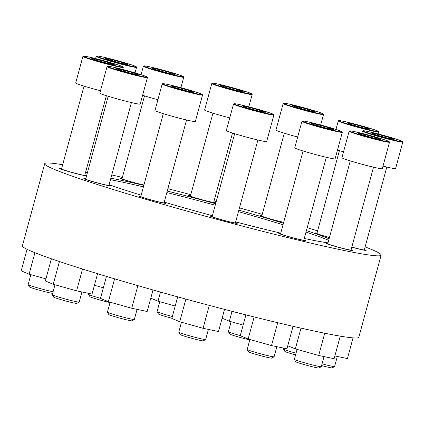 <?xml version="1.0" encoding="UTF-8"?>
<svg xmlns="http://www.w3.org/2000/svg" width="424" height="424" viewBox="0 0 424 424"><rect width="100%" height="100%" fill="white"/><g stroke="black" fill="none" stroke-linecap="round" stroke-linejoin="round"><path stroke-width="0.64" d="M190.535 195.655A13.944 0.684 15.2 0 0 188.611 195.491A13.944 0.684 15.2 0 0 201.888 199.799A13.944 0.684 15.2 0 0 215.524 202.799A13.944 0.684 15.2 0 0 213.781 201.972M261.873 215.684A13.944 0.684 15.2 0 0 259.949 215.519A13.944 0.684 15.2 0 0 268.689 218.556A13.944 0.684 15.2 0 0 283.672 222.415M317.004 233.099A13.944 0.684 15.2 0 0 315.08 232.935A13.944 0.684 15.2 0 0 329.443 237.541M351.782 247.181A13.944 0.684 15.2 0 0 366.145 250.383A13.944 0.684 15.2 0 0 364.401 249.551M327.858 243.371A13.944 0.684 15.2 0 0 325.934 243.206A13.944 0.684 15.2 0 0 339.211 247.521A13.944 0.684 15.2 0 0 352.848 250.52A13.944 0.684 15.2 0 0 351.104 249.688M280.667 233.476A13.944 0.684 15.2 0 0 278.743 233.311A13.944 0.684 15.2 0 0 292.025 237.626A13.944 0.684 15.2 0 0 305.656 240.62A13.944 0.684 15.2 0 0 303.913 239.793M212.239 216.198A13.944 0.684 15.2 0 0 210.315 216.033A13.944 0.684 15.2 0 0 223.591 220.342A13.944 0.684 15.2 0 0 237.228 223.342A13.944 0.684 15.2 0 0 235.484 222.515M140.895 196.169A13.944 0.684 15.2 0 0 138.971 195.999A13.944 0.684 15.2 0 0 152.253 200.314A13.944 0.684 15.2 0 0 165.89 203.313A13.944 0.684 15.2 0 0 164.141 202.481M85.765 178.753A13.944 0.684 15.2 0 0 83.841 178.584A13.944 0.684 15.2 0 0 97.117 182.898A13.944 0.684 15.2 0 0 110.754 185.898A13.944 0.684 15.2 0 0 109.01 185.065M61.613 168.619A13.944 0.684 15.2 0 0 59.689 168.45A13.944 0.684 15.2 0 0 72.562 172.653A13.944 0.684 15.2 0 0 86.57 175.796M86.591 175.716A13.944 0.684 15.2 0 0 84.858 174.932M85.542 172.43A13.944 0.684 15.2 0 0 87.349 172.918M122.101 178.377A13.944 0.684 15.2 0 0 120.178 178.213A13.944 0.684 15.2 0 0 128.917 181.249A13.944 0.684 15.2 0 0 143.906 185.108M164.242 202.126A127.057 6.206 15.2 0 0 190.445 209.647A127.057 6.206 15.2 0 0 212.371 215.699M235.649 221.895A127.057 6.206 15.2 0 0 280.757 233.158M304.273 238.463A127.057 6.206 15.2 0 0 328.006 242.825M329.088 238.839A127.057 6.206 15.2 0 0 306.414 230.592M283.444 223.268A127.057 6.206 15.2 0 0 238.839 210.156M110.473 179.691A127.057 6.206 -164.8 0 1 143.423 186.873M166.839 192.565A127.057 6.206 -164.8 0 1 215.222 205.216M238.436 211.65A127.057 6.206 -164.8 0 1 283.036 224.762M306.006 232.087A127.057 6.206 -164.8 0 1 328.685 240.334M215.625 203.721A127.057 6.206 15.2 0 0 167.247 191.07M143.826 185.378A127.057 6.206 15.2 0 0 110.876 178.197M109.111 184.705A127.057 6.206 15.2 0 0 141.166 195.188M62.673 164.729A174.312 8.517 15.2 0 0 44.7 163.712L22.387 245.851A174.312 8.517 15.2 0 0 188.367 299.773A174.312 8.517 15.2 0 0 358.815 337.26L381.134 255.121A174.312 8.517 15.2 0 0 365.122 246.906M262.239 214.348A174.312 8.517 15.2 0 0 243.752 209.096A174.312 8.517 15.2 0 0 239.454 207.893M216.235 201.495A174.312 8.517 15.2 0 0 214.067 200.907M190.8 194.674A174.312 8.517 15.2 0 0 167.883 188.712M122.356 177.439A174.312 8.517 15.2 0 0 111.761 174.953M44.7 163.712A174.312 8.517 15.2 0 0 210.686 217.634A174.312 8.517 15.2 0 0 381.134 255.121M317.608 230.879A174.312 8.517 15.2 0 0 307.209 227.662M175.117 74.566L171.238 72.939L159.779 69.722L152.205 68.132L156.08 69.759L167.538 72.976L175.117 74.566M157.908 99.709A20.919 1.023 -164.8 0 1 152.656 98.273A20.919 1.023 -164.8 0 1 142.602 95.278M143.948 184.944A12.047 0.588 -164.8 0 1 131.504 181.891A12.047 0.588 -164.8 0 1 122.011 178.711L144.515 95.882M127.931 64.671L124.052 63.044L112.593 59.826L105.014 58.236L108.894 59.864L120.352 63.081L127.931 64.671M87.376 172.828A12.047 0.588 -164.8 0 1 85.563 172.34M114.634 64.808L110.754 63.181L99.296 59.964L91.717 58.374L95.596 60.001L107.055 63.218L114.634 64.808M100.477 90.752A20.919 1.023 -164.8 0 1 92.167 88.51A20.919 1.023 -164.8 0 1 75.684 82.987L82.887 56.482L83.305 56.132C83.411 56.159 82.913 55.724 89.724 57.182L105.417 61.167L119.08 65.28L122.684 66.685L123.257 67.448A20.919 1.023 -164.8 0 1 99.37 62.005A20.919 1.023 -164.8 0 1 82.887 56.482M106.387 95.692L84.768 175.266A12.047 0.588 -164.8 0 1 71.015 172.128A12.047 0.588 -164.8 0 1 61.522 168.948L61.125 169.165M138.781 74.942L134.906 73.315L123.448 70.098L115.869 68.508L119.748 70.135L131.202 73.352L138.781 74.942M147.409 77.581L140.206 104.092A20.919 1.023 -164.8 0 1 116.319 98.644A20.919 1.023 -164.8 0 1 99.836 93.121L107.039 66.616L107.458 66.266C107.564 66.292 107.065 65.858 113.876 67.315L129.564 71.301L143.233 75.414L146.837 76.818L147.409 77.581A20.919 1.023 -164.8 0 1 123.522 72.138A20.919 1.023 -164.8 0 1 107.039 66.616M131.424 102.571L108.92 185.399A12.047 0.588 -164.8 0 1 95.167 182.262A12.047 0.588 -164.8 0 1 85.675 179.082L108.178 96.253M193.916 92.358L190.037 90.731L178.578 87.514L170.999 85.924L174.879 87.551L186.337 90.768L193.916 92.358M202.54 94.997L195.337 121.508A20.919 1.023 -164.8 0 1 171.455 116.059A20.919 1.023 -164.8 0 1 154.967 110.537L162.169 84.032L162.588 83.682C162.694 83.708 162.196 83.274 169.006 84.731L184.7 88.717L198.363 92.83L201.967 94.234L202.54 94.997A20.919 1.023 -164.8 0 1 178.658 89.554A20.919 1.023 -164.8 0 1 162.169 84.032M186.555 119.987L164.051 202.815A12.047 0.588 -164.8 0 1 150.297 199.678A12.047 0.588 -164.8 0 1 140.805 196.498L163.309 113.669M265.254 112.387L261.375 110.759L249.916 107.542L242.337 105.952L246.217 107.579L257.675 110.797L265.254 112.387M273.883 115.031L266.68 141.537A20.919 1.023 -164.8 0 1 242.793 136.093A20.919 1.023 -164.8 0 1 226.305 130.571L233.507 104.06L233.926 103.71C234.037 103.742 233.539 103.302 240.344 104.76L256.038 108.745L269.701 112.858L273.305 114.263L273.883 115.031A20.919 1.023 -164.8 0 1 249.996 109.583A20.919 1.023 -164.8 0 1 233.507 104.06M257.898 140.015L235.394 222.844A12.047 0.588 -164.8 0 1 221.641 219.712A12.047 0.588 -164.8 0 1 212.148 216.532L234.652 133.703M333.688 129.665L329.808 128.037L318.35 124.82L310.771 123.23L314.65 124.857L326.109 128.075L333.688 129.665M342.311 132.309L335.108 158.815A20.919 1.023 -164.8 0 1 311.227 153.371A20.919 1.023 -164.8 0 1 294.738 147.849L301.941 121.338L302.36 120.988C302.466 121.02 301.968 120.58 308.778 122.038L324.471 126.023L338.135 130.142L341.739 131.541L342.311 132.309A20.919 1.023 -164.8 0 1 318.429 126.861A20.919 1.023 -164.8 0 1 301.941 121.338M326.326 157.293L303.822 240.122A12.047 0.588 -164.8 0 1 290.069 236.989A12.047 0.588 -164.8 0 1 280.577 233.809L303.081 150.981M380.874 139.565L376.994 137.933L365.536 134.715L357.957 133.131L361.836 134.758L373.295 137.975L380.874 139.565M389.502 142.204L382.3 168.71A20.919 1.023 -164.8 0 1 358.413 163.267A20.919 1.023 -164.8 0 1 341.924 157.744L349.127 131.233L349.546 130.889C349.657 130.915 349.159 130.481 355.964 131.938L371.657 135.918L385.321 140.037L388.925 141.441L389.502 142.204A20.919 1.023 -164.8 0 1 365.615 136.756A20.919 1.023 -164.8 0 1 349.127 131.233M373.518 167.194L351.014 250.022A12.047 0.588 -164.8 0 1 337.26 246.885A12.047 0.588 -164.8 0 1 327.768 243.705L327.365 243.922M394.172 139.427L390.292 137.8L378.839 134.583L371.26 132.993L375.139 134.62L386.593 137.837L394.172 139.427M402.8 142.067A20.919 1.023 -164.8 0 1 378.913 136.618A20.919 1.023 -164.8 0 1 362.43 131.096L362.849 130.751C362.955 130.778 362.456 130.343 369.267 131.8L384.955 135.781L398.624 139.899L402.625 141.568L402.8 142.067L395.597 168.577A20.919 1.023 -164.8 0 1 382.999 166.129M386.815 167.056L364.311 249.884A12.047 0.588 -164.8 0 1 351.809 247.091M370.019 129.293L366.145 127.661L354.687 124.444L347.108 122.859L350.987 124.486L362.441 127.704L370.019 129.293M343.53 151.84A20.919 1.023 -164.8 0 1 337.504 150.006M329.464 237.451A12.047 0.588 -164.8 0 1 326.406 236.613A12.047 0.588 -164.8 0 1 316.914 233.433L339.417 150.605M314.889 111.878L311.009 110.251L299.551 107.034L291.972 105.444L295.851 107.071L307.31 110.288L314.889 111.878M297.68 137.016A20.919 1.023 -164.8 0 1 292.428 135.579A20.919 1.023 -164.8 0 1 275.945 130.057L283.147 103.546L283.566 103.202C283.672 103.228 283.174 102.793 289.984 104.251L305.672 108.231L319.341 112.349L322.945 113.754L323.517 114.517A20.919 1.023 -164.8 0 1 299.63 109.069A20.919 1.023 -164.8 0 1 283.147 103.546M283.72 222.25A12.047 0.588 -164.8 0 1 271.275 219.197A12.047 0.588 -164.8 0 1 261.783 216.017L284.287 133.189M243.551 91.844L239.671 90.217L228.213 87L220.634 85.41L224.513 87.037L235.972 90.254L243.551 91.844M229.755 117.883A20.919 1.023 -164.8 0 1 221.089 115.551A20.919 1.023 -164.8 0 1 204.601 110.028L211.804 83.517L212.223 83.168C212.329 83.199 211.836 82.76 218.641 84.217L234.334 88.203L247.998 92.315L251.602 93.72L252.179 94.488A20.919 1.023 -164.8 0 1 228.292 89.04A20.919 1.023 -164.8 0 1 211.804 83.517M232.511 133.03L213.691 202.301A12.047 0.588 -164.8 0 1 199.937 199.169A12.047 0.588 -164.8 0 1 190.445 195.989L212.949 113.16M94.425 285.278L103.366 287.785M110.023 302.556A12.047 0.588 -164.8 0 1 99.449 299.874A12.047 0.588 -164.8 0 1 89.962 296.726L88.627 294.399A13.944 0.684 -164.8 0 1 88.621 294.362L88.876 293.424M100.509 298.295A13.944 0.684 -164.8 0 1 99.608 298.046A13.944 0.684 -164.8 0 1 88.627 294.399M27.051 249.301L21.2 270.841L29.102 274.158L34.927 252.715M29.102 274.158L45.919 278.881M52.682 293.281A12.047 0.588 -164.8 0 1 38.96 290.111A12.047 0.588 -164.8 0 1 29.473 286.963L28.138 284.637A13.944 0.684 -164.8 0 1 28.132 284.605L30.835 274.646M53.095 291.744A13.944 0.684 -164.8 0 1 39.125 288.283A13.944 0.684 -164.8 0 1 28.138 284.637M51.384 258.783L45.352 280.98L53.254 284.292L59.434 261.534M53.254 284.292L76.596 290.848L82.521 269.028M76.596 290.848L92.035 294.086L97.573 273.697M81.938 291.966L79.198 302.047A13.944 0.684 -164.8 0 1 79.171 302.079L76.845 303.409A12.047 0.588 -164.8 0 1 63.112 300.245A12.047 0.588 -164.8 0 1 53.625 297.097L52.29 294.775A13.944 0.684 -164.8 0 1 52.285 294.738L54.988 284.78M79.171 302.079A13.944 0.684 -164.8 0 1 63.277 298.416A13.944 0.684 -164.8 0 1 52.29 294.775M106.461 276.395L100.483 298.395L108.385 301.708L114.602 278.833M108.385 301.708L131.726 308.264L137.869 285.644M131.726 308.264L147.165 311.497L153.011 289.968M137.069 309.382L134.328 319.463A13.944 0.684 -164.8 0 1 134.307 319.495L131.975 320.825A12.047 0.588 -164.8 0 1 118.243 317.661A12.047 0.588 -164.8 0 1 108.756 314.513L107.42 312.191A13.944 0.684 -164.8 0 1 107.415 312.154L110.118 302.195M134.307 319.495A13.944 0.684 -164.8 0 1 118.407 315.832A13.944 0.684 -164.8 0 1 107.42 312.191M177.683 296.853L171.821 318.424L179.723 321.736L185.876 299.095M179.723 321.736L203.064 328.293L209.286 305.391M203.064 328.293L218.503 331.531L224.519 309.387M208.407 329.411L205.672 339.497A13.944 0.684 -164.8 0 1 205.645 339.523L203.313 340.854A12.047 0.588 -164.8 0 1 189.586 337.695A12.047 0.588 -164.8 0 1 180.099 334.547L178.764 332.22A13.944 0.684 -164.8 0 1 178.753 332.183L181.461 322.224M205.645 339.523A13.944 0.684 -164.8 0 1 189.745 335.866A13.944 0.684 -164.8 0 1 178.764 332.22M245.915 314.878L240.254 335.702L248.157 339.014L254.151 316.951M248.157 339.014L271.498 345.571L277.709 322.712M271.498 345.571L286.937 348.809L293.048 326.316M276.84 346.689L274.1 356.775A13.944 0.684 -164.8 0 1 274.074 356.801L271.747 358.132A12.047 0.588 -164.8 0 1 258.015 354.973A12.047 0.588 -164.8 0 1 248.528 351.825L247.192 349.498A13.944 0.684 -164.8 0 1 247.187 349.461L249.89 339.502M274.074 356.801A13.944 0.684 -164.8 0 1 258.179 353.144A13.944 0.684 -164.8 0 1 247.192 349.498M287.769 345.735L295.343 348.915L300.992 328.128M295.343 348.915L318.684 355.466L324.726 333.232M318.684 355.466L334.123 358.704L340.255 336.142M324.026 356.589L321.291 366.67A13.944 0.684 -164.8 0 1 321.265 366.696L318.933 368.027A12.047 0.588 -164.8 0 1 305.206 364.868A12.047 0.588 -164.8 0 1 295.719 361.72L294.383 359.393A13.944 0.684 -164.8 0 1 294.373 359.356L297.081 349.403M321.265 366.696A13.944 0.684 -164.8 0 1 305.365 363.039A13.944 0.684 -164.8 0 1 294.383 359.393M334.875 355.937L347.42 358.566L353.044 337.875M337.329 356.452L334.589 366.532A13.944 0.684 -164.8 0 1 334.562 366.559L332.236 367.889A12.047 0.588 -164.8 0 1 321.588 365.573M334.562 366.559A13.944 0.684 -164.8 0 1 322.06 363.829M295.576 354.936A12.047 0.588 -164.8 0 1 294.351 354.596A12.047 0.588 -164.8 0 1 284.864 351.448L283.529 349.122A13.944 0.684 -164.8 0 1 283.524 349.084L283.778 348.146M296.047 353.192A13.944 0.684 -164.8 0 1 294.51 352.768A13.944 0.684 -164.8 0 1 283.529 349.122M222.128 318.191L229.363 321.228L232.045 311.338M229.363 321.228L243.138 325.097M249.794 339.868A12.047 0.588 -164.8 0 1 239.221 337.181A12.047 0.588 -164.8 0 1 229.734 334.033L228.398 331.706A13.944 0.684 -164.8 0 1 228.393 331.669L231.096 321.715M240.281 335.601A13.944 0.684 -164.8 0 1 239.38 335.352A13.944 0.684 -164.8 0 1 228.398 331.706M150.79 298.162L158.019 301.194L160.5 292.078M158.019 301.194L175.192 306.017M171.874 318.233A12.047 0.588 -164.8 0 1 167.877 317.152A12.047 0.588 -164.8 0 1 158.396 314.004L157.06 311.677A13.944 0.684 -164.8 0 1 157.05 311.64L159.758 301.681M172.345 316.495A13.944 0.684 -164.8 0 1 168.042 315.324A13.944 0.684 -164.8 0 1 157.06 311.677M171.031 73.712L171.238 72.939M159.509 70.723L159.779 69.722M239.465 90.99L239.671 90.217M227.942 88.001L228.213 87M310.803 111.019L311.009 110.251M299.28 108.03L299.551 107.034M365.933 128.435L366.145 127.661M354.411 125.446L354.687 124.444M390.085 138.569L390.292 137.8M378.563 135.579L378.839 134.583M376.788 138.706L376.994 137.933M365.265 135.717L365.536 134.715M329.596 128.811L329.808 128.037M318.079 125.822L318.35 124.82M261.168 111.533L261.375 110.759M249.646 108.544L249.916 107.542M189.825 91.499L190.037 90.731M178.308 88.515L178.578 87.514M134.694 74.083L134.906 73.315M123.172 71.1L123.448 70.098M110.542 63.95L110.754 63.181M99.02 60.966L99.296 59.964M123.845 63.812L124.052 63.044M112.323 60.828L112.593 59.826M160.028 71.386A20.532 1.002 -164.8 0 1 148.607 66.595A20.532 1.002 -164.8 0 1 182.347 76.066A20.532 1.002 -164.8 0 1 160.028 71.386M159.859 71.762A20.919 1.023 -164.8 0 1 143.376 66.239L143.794 65.89C143.9 65.921 143.402 65.481 150.213 66.939L165.901 70.925L179.569 75.037L183.173 76.442L183.746 77.21A20.919 1.023 -164.8 0 1 159.859 71.762M112.842 61.491A20.532 1.002 -164.8 0 1 101.421 56.699A20.532 1.002 -164.8 0 1 135.155 66.171A20.532 1.002 -164.8 0 1 112.842 61.491M112.673 61.867A20.919 1.023 -164.8 0 1 96.184 56.344L96.603 55.995C96.709 56.021 96.216 55.586 103.021 57.044L118.715 61.03L132.378 65.142L135.982 66.547L136.56 67.31A20.919 1.023 -164.8 0 1 112.673 61.867M99.539 61.628A20.532 1.002 -164.8 0 1 88.118 56.837A20.532 1.002 -164.8 0 1 121.858 66.308A20.532 1.002 -164.8 0 1 99.539 61.628M123.691 71.762A20.532 1.002 -164.8 0 1 112.27 66.971A20.532 1.002 -164.8 0 1 146.01 76.442A20.532 1.002 -164.8 0 1 123.691 71.762M178.827 89.178A20.532 1.002 -164.8 0 1 167.406 84.387A20.532 1.002 -164.8 0 1 201.14 93.858A20.532 1.002 -164.8 0 1 178.827 89.178M250.165 109.207A20.532 1.002 -164.8 0 1 238.744 104.415A20.532 1.002 -164.8 0 1 272.478 113.886A20.532 1.002 -164.8 0 1 250.165 109.207M318.599 126.485A20.532 1.002 -164.8 0 1 307.177 121.693A20.532 1.002 -164.8 0 1 340.912 131.164A20.532 1.002 -164.8 0 1 318.599 126.485M365.785 136.385A20.532 1.002 -164.8 0 1 354.363 131.588A20.532 1.002 -164.8 0 1 388.098 141.065A20.532 1.002 -164.8 0 1 365.785 136.385M379.083 136.247A20.532 1.002 -164.8 0 1 367.661 131.451A20.532 1.002 -164.8 0 1 401.401 140.927A20.532 1.002 -164.8 0 1 379.083 136.247M354.93 126.114A20.532 1.002 -164.8 0 1 343.509 121.317A20.532 1.002 -164.8 0 1 377.249 130.793A20.532 1.002 -164.8 0 1 354.93 126.114M354.761 126.485A20.919 1.023 -164.8 0 1 338.278 120.962L338.697 120.617C338.803 120.644 338.304 120.209 345.115 121.667L360.803 125.647L374.471 129.765L378.076 131.17L378.648 131.933A20.919 1.023 -164.8 0 1 354.761 126.485M299.8 108.698A20.532 1.002 -164.8 0 1 288.378 103.901A20.532 1.002 -164.8 0 1 322.118 113.378A20.532 1.002 -164.8 0 1 299.8 108.698M228.462 88.664A20.532 1.002 -164.8 0 1 217.04 83.873A20.532 1.002 -164.8 0 1 250.775 93.344A20.532 1.002 -164.8 0 1 228.462 88.664M143.376 66.239L141.075 74.703M183.746 77.21L180.9 87.683M122.017 178.695L121.609 178.923M96.184 56.344L95.58 58.57M136.56 67.31L135.049 72.859M123.257 67.448L122.711 69.462M84.026 86.12L61.522 168.948M84.773 175.25L85.007 175.653M85.68 179.071L85.277 179.299M108.926 185.383L109.159 185.792M140.81 196.487L140.408 196.715M164.056 202.799L164.289 203.202M212.148 216.516L211.746 216.749M235.394 222.833L235.627 223.236M280.582 233.794L280.179 234.027M303.828 240.111L304.061 240.514M350.272 160.876L327.768 243.705M351.014 250.006L351.247 250.409M362.43 131.096L361.82 133.327M364.317 249.869L364.55 250.271M338.278 120.962L335.978 129.426M378.648 131.933L378.102 133.947M316.919 233.417L316.516 233.651M323.517 114.517L320.671 124.99M261.788 216.002L261.38 216.235M252.179 94.488L248.824 106.816M190.445 195.973L190.042 196.206M213.691 202.29L213.924 202.693"/></g></svg>
